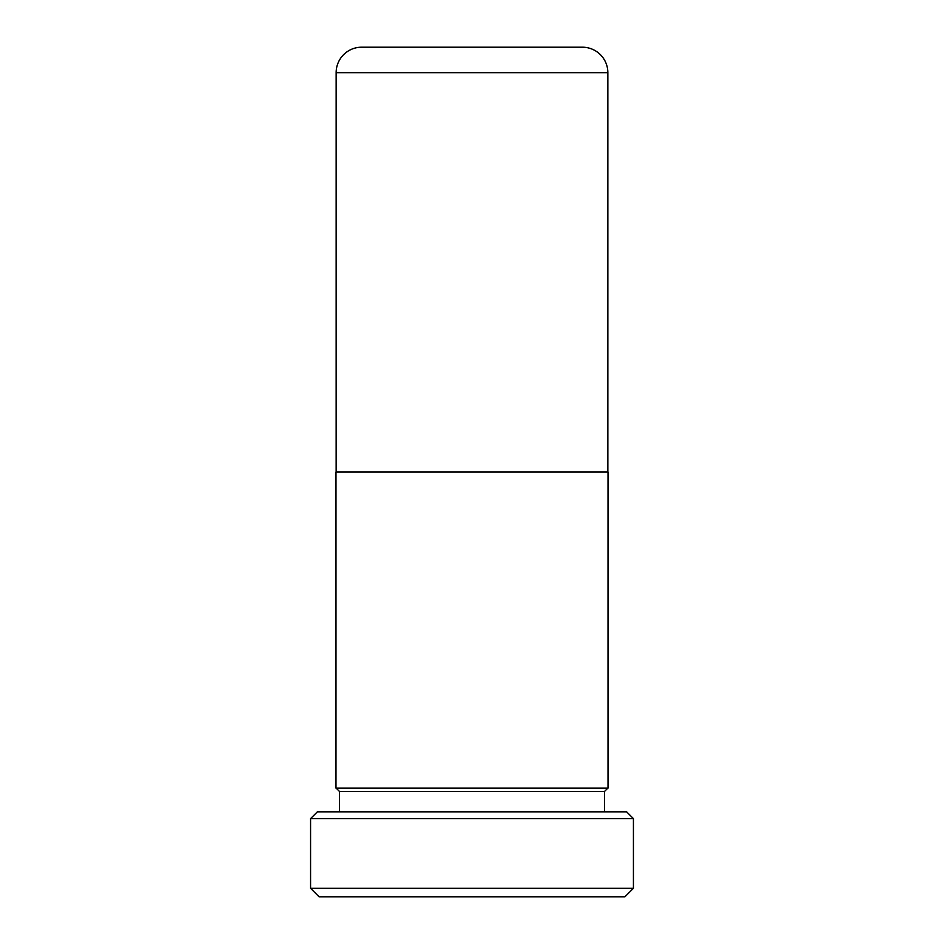 <?xml version="1.0" encoding="UTF-8"?>
<svg xmlns="http://www.w3.org/2000/svg" width="944" height="944" viewBox="0 0 944 944"><rect width="100%" height="100%" fill="white"/><g stroke="black" fill="none" stroke-linecap="round" stroke-linejoin="round"><path stroke-width="1.42" d="M607.853 472L607.853 72.688L336.147 72.688L336.147 472M336.147 72.688A25.488 25.488 0 0 1 361.635 47.2L582.365 47.2A25.488 25.488 0 0 1 607.853 72.688M608.019 472L335.981 472L335.981 788.134L608.019 788.134L608.019 472M633.424 888.304L624.928 896.8L319.072 896.8L310.576 888.304L633.424 888.304L633.424 818.637L310.576 818.637L317.373 811.84L626.627 811.84L633.424 818.637M604.538 811.84L604.538 791.45L607.853 788.134M339.462 811.84L339.462 791.45L604.538 791.45M339.462 791.45L336.147 788.134M310.576 888.304L310.576 818.637"/></g></svg>
